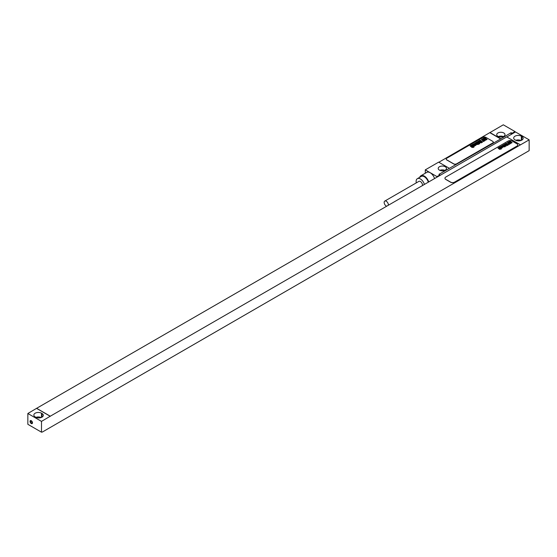 <?xml version="1.0" encoding="UTF-8"?>
<svg xmlns="http://www.w3.org/2000/svg" width="557" height="557" viewBox="0 0 557 557"><rect width="100%" height="100%" fill="white"/><g stroke="black" fill="none" stroke-linecap="round" stroke-linejoin="round"><path stroke-width="0.84" d="M41.503 432.19L27.85 424.309L27.85 413.496L36.63 408.316L50.283 416.204L41.503 421.384L41.503 432.19L42.478 431.967L529.15 150.655L529.15 139.842L50.283 416.204M529.15 139.842L515.497 131.96L506.814 136.973M520.37 144.799L506.717 136.911L36.63 408.316M36.63 408.427L50.283 416.316M27.85 413.496L41.503 421.384M41.991 413.496L41.503 413.217A4.484 2.59 0 0 0 36.616 412.653A4.484 2.59 0 0 0 33.852 415.049A4.484 2.59 0 0 0 35.168 416.88L35.655 417.158A4.484 2.59 0 0 0 40.536 417.722A4.484 2.59 0 0 0 43.307 415.327A4.484 2.59 0 0 0 41.991 413.496L41.991 417.158M521.345 136.18A4.484 2.59 0 0 0 516.464 135.623A4.484 2.59 0 0 0 513.693 138.011A4.484 2.59 0 0 0 515.009 139.842L515.497 140.12A4.484 2.59 0 0 0 520.384 140.684A4.484 2.59 0 0 0 523.148 138.296A4.484 2.59 0 0 0 521.832 136.465L521.345 136.18L521.345 140.364M444.959 178.247A2.757 1.594 0 0 0 444.952 178.303A2.757 1.594 0 0 0 445.76 179.424L450.641 182.243A2.757 1.594 0 0 0 454.54 182.243L516.959 146.206A2.757 1.594 0 0 0 517.766 145.078A2.757 1.594 0 0 0 517.766 145.022M508.179 141.025L445.76 177.063A2.757 1.594 0 0 0 444.952 178.184A2.757 1.594 0 0 0 445.76 179.312L450.641 182.132A2.757 1.594 0 0 0 454.54 182.132L516.959 146.094A2.757 1.594 0 0 0 517.766 144.966A2.757 1.594 0 0 0 516.959 143.838L512.085 141.025A2.757 1.594 0 0 0 508.179 141.025M520.997 140.503A4.484 2.59 0 0 0 515.845 140.308M41.155 417.541A4.484 2.59 0 0 0 36.003 417.339M515.009 132.239L515.009 131.563L503.305 124.81L438.839 162.254M439.912 174.919L438.937 174.355L449.374 168.332L438.644 162.143L425.283 169.857L436.987 176.611L439.912 174.919L439.912 175.483M425.283 173.234L425.283 169.857M449.374 168.332L500.673 138.944L489.944 132.747M511.11 134.495L511.11 132.691L500.673 138.944M515.009 131.563L512.085 133.255L512.085 133.931M436.987 177.175L436.987 176.611M512.085 133.255L511.11 132.691M445.273 166.759A4.136 2.388 0 0 0 440.768 166.237A4.136 2.388 0 0 0 438.213 168.444A4.136 2.388 0 0 0 439.424 170.136A4.136 2.388 0 0 0 443.936 170.651A4.136 2.388 0 0 0 446.484 168.444A4.136 2.388 0 0 0 445.273 166.759M489.944 132.524L500.673 138.714M503.793 132.97A4.136 2.388 0 0 0 499.281 132.455A4.136 2.388 0 0 0 496.726 134.662A4.136 2.388 0 0 0 497.944 136.354A4.136 2.388 0 0 0 502.449 136.869A4.136 2.388 0 0 0 505.004 134.662A4.136 2.388 0 0 0 503.793 132.97M446.234 159.1A2.068 1.198 0 0 0 446.227 159.156A2.068 1.198 0 0 0 446.832 159.998L453.663 163.939A2.068 1.198 0 0 0 456.587 163.939L492.673 143.107A2.068 1.198 0 0 0 493.279 142.265A2.068 1.198 0 0 0 493.279 142.209M482.919 137.363L446.832 158.195A2.068 1.198 0 0 0 446.227 159.044A2.068 1.198 0 0 0 446.832 159.887L453.663 163.828A2.068 1.198 0 0 0 456.587 163.828L492.673 142.996A2.068 1.198 0 0 0 493.279 142.153A2.068 1.198 0 0 0 492.673 141.304L485.85 137.363A2.068 1.198 0 0 0 482.919 137.363M434.564 178.567A6.83 3.941 -120 0 0 426.746 172.385L420.89 175.768A6.83 3.941 -120 0 0 419.706 177.328M428.716 181.951A6.83 3.941 -120 0 0 420.89 175.768M428.305 182.188A6.071 3.502 -120 0 0 421.273 176.423L417.374 178.672A6.071 3.502 -120 0 0 416.114 181.457A6.071 3.502 60 0 0 416.274 182.891M424.406 184.437A6.071 3.502 -120 0 0 417.374 178.672M422.471 185.558A2.966 1.713 60 0 0 422.498 185.14A2.966 1.713 -120 0 0 421.21 182.16A2.966 1.713 -120 0 0 418.92 181.359L384.79 201.07A2.966 1.713 -120 0 0 384.17 202.428A2.966 1.713 60 0 0 386.642 206.236M388.333 205.261A2.966 1.713 60 0 0 388.368 204.851A2.966 1.713 -120 0 0 387.073 201.864A2.966 1.713 -120 0 0 384.79 201.07M503.34 136.576A4.136 2.388 0 0 0 498.39 136.576M444.827 170.358A4.136 2.388 0 0 0 439.877 170.358M511.458 142.703L510.755 142.279L511.458 142.703M512.141 142.683L510.128 141.025L509.718 141.262L510.518 141.972L509.585 141.339L509.168 141.582L511.194 143.121L512.141 142.683M509.634 143.581L510.518 143.629L510.602 143.024L509.195 142.634L508.743 142.181L509.808 142.369L508.952 141.784L508.151 142.237L510.233 143.309L509.746 143.093L509.634 143.581M509.822 144.019L507.817 142.362L507.399 142.606L509.154 144.402L509.822 144.019M508.402 144.841L506.397 143.184L505.728 143.567L507.733 145.224L508.402 144.841M507.545 145.335L505.533 143.678L505.178 143.887L507.183 145.537L507.545 145.335M505.638 145.015L506 145.398L505.638 145.015M505.415 144.827L504.934 145.099L505.833 145.725L506.508 145.342L504.976 144.075L504.301 144.465L505.415 144.827M506 146.226L503.994 144.569L503.66 144.764L504.433 145.398L503.117 145.078L504.795 146.4L505.136 146.206L504.677 145.628L506 146.226M504.99 146.811L503.312 145.426L502.477 145.44L504.12 146.79L504.99 146.811M502.804 147.027L503.988 146.867L502.351 145.516L501.996 145.725L503.368 146.874L502.853 146.588L502.804 147.027M502.4 147.361L501.223 146.47L502.4 147.361M502.755 147.145L501.397 146.143L500.722 146.526L502.254 147.793L502.755 147.145M500.854 148.155L502.052 147.981L500.416 146.63L500.061 146.839L501.404 148.03L499.949 146.902L499.587 147.111L500.854 148.155M501.028 148.573L499.392 147.222L499.037 147.431L500.673 148.782L501.028 148.573M501.397 148.879L500.806 148.893L501.397 148.879M500.84 149.199L498.835 147.549L498.501 147.737L499.274 148.378L497.958 148.051L499.636 149.38L499.977 149.185L499.518 148.608L500.84 149.199M31.262 423.522A1.727 0.996 -120 0 0 32.48 422.819A1.727 0.996 -120 0 0 31.262 420.709A1.727 0.996 -120 0 0 30.043 421.412A1.727 0.996 -120 0 0 31.262 423.522M30.531 421.203L31.262 421.141L31.993 422.046L31.993 423.021L31.262 423.09L30.531 422.178L30.531 421.203M486.275 139.494L485.426 138.978L486.275 139.494M487.09 139.466L484.674 137.475L484.179 137.767L485.14 138.616L484.019 137.858L483.518 138.143L485.948 139.995L487.09 139.466M484.082 140.545L485.14 140.608L485.238 139.877L483.553 139.41L483.01 138.86L483.789 139.382L484.291 139.09L483.26 138.387L482.306 138.93L483.385 139.891L484.792 140.218L484.214 139.953L483.72 140.246L484.082 140.545M484.305 141.067L481.896 139.083L481.394 139.368L483.504 141.534L484.305 141.067M482.599 142.056L480.19 140.065L479.389 140.531L481.798 142.515L482.599 142.056M481.568 142.648L479.159 140.663L478.735 140.907L481.144 142.898L481.568 142.648M479.285 142.265L479.716 142.724L479.285 142.265M479.013 142.042L478.442 142.369L479.521 143.121L480.329 142.655L478.484 141.137L477.683 141.603L478.247 142.209L478.679 141.958L478.282 141.534L479.013 142.042M479.723 143.72L477.307 141.729L476.91 141.965L477.836 142.731L476.695 142.084L476.256 142.334L478.275 143.929L478.679 143.692L478.129 143.003L479.319 143.95L479.723 143.72M478.505 144.423L476.493 142.759L475.49 142.773L477.46 144.395L478.505 144.423M475.887 144.681L477.3 144.486L475.337 142.87L474.912 143.114L476.555 144.493L475.943 144.159L475.532 144.388L475.887 144.681M475.399 145.078L473.986 144.012L475.399 145.078M475.824 144.827L474.195 143.615L473.387 144.082L475.225 145.593L476.033 145.133L475.824 144.827M473.541 146.031L474.982 145.823L473.018 144.207L472.594 144.451L474.202 145.878L472.454 144.535L472.023 144.778L473.541 146.031M473.749 146.54L471.786 144.917L471.361 145.168L473.325 146.783L473.749 146.54M474.195 146.909L473.485 146.916L474.195 146.909M473.534 147.292L471.118 145.3L470.721 145.537L471.647 146.303L470.505 145.655L470.066 145.913L472.085 147.501L472.489 147.264L471.939 146.575L473.13 147.521L473.534 147.292M521.832 136.465L521.832 140.12M41.503 413.217L41.503 417.402"/></g></svg>
